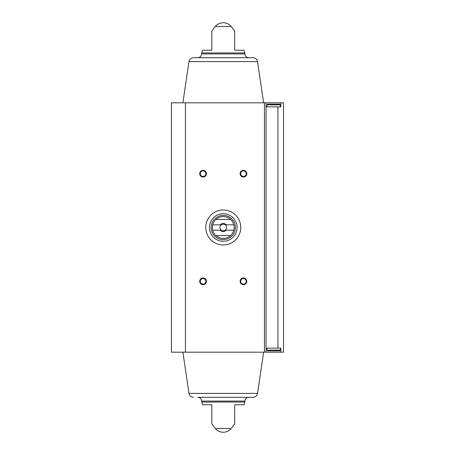<?xml version="1.0" encoding="UTF-8"?>
<svg xmlns="http://www.w3.org/2000/svg" width="455" height="455" viewBox="0 0 455 455"><rect width="100%" height="100%" fill="white"/><g stroke="black" fill="none" stroke-linecap="round" stroke-linejoin="round"><path stroke-width="0.68" d="M277.948 348.143L277.948 106.857L280.86 106.857L280.86 102.819L283.55 102.819L283.55 352.181L280.86 352.181L280.86 348.143L266.056 348.143M280.86 352.181L266.056 352.181L266.056 102.819L280.86 102.819M277.948 106.857L266.056 106.857M211.825 50.204L211.825 31.048L211.825 50.204L202.498 50.204L201.719 52.962L244.807 52.962L244.022 50.204L234.7 50.204L234.7 31.048L234.7 50.204M215.283 26.498L231.237 26.498A10.363 10.363 0 0 0 215.283 26.498L211.825 31.048M211.825 423.952L215.283 428.502L231.237 428.502L234.7 423.952M211.825 404.796L211.825 423.952L211.825 404.796L211.825 423.952L211.825 404.796L202.498 404.796L201.593 401.082L244.926 401.082C245.154 398.785 246.411 397.522 248.709 397.3L197.811 397.3C200.109 397.522 201.372 398.785 201.593 401.082M201.719 402.038L244.807 402.038L244.022 404.796L234.7 404.796L234.7 423.952L234.7 404.796M266.056 352.181L171.45 352.181L171.45 102.819L266.056 102.819M243.448 170.306A3.367 3.367 0 0 1 246.36 175.351A3.367 3.367 0 0 1 240.536 175.351A3.367 3.367 0 0 1 243.448 170.306M203.078 277.965A3.367 3.367 0 0 1 205.99 283.01A3.367 3.367 0 0 1 200.16 283.01A3.367 3.367 0 0 1 203.078 277.965M243.448 277.965A3.367 3.367 0 0 1 246.36 283.01A3.367 3.367 0 0 1 240.536 283.01A3.367 3.367 0 0 1 243.448 277.965M203.078 170.306A3.367 3.367 0 0 1 205.99 175.351A3.367 3.367 0 0 1 200.16 175.351A3.367 3.367 0 0 1 203.078 170.306M263.633 102.819L257.547 61.607L188.973 61.607C189.519 59.19 191.026 57.887 193.5 57.7L197.811 57.7C200.109 57.478 201.372 56.215 201.593 53.917L201.719 52.962M193.5 57.7L253.02 57.7C255.494 57.887 257.001 59.19 257.547 61.607M197.811 397.3L253.02 397.3C255.494 397.113 257.001 395.81 257.547 393.393L263.633 352.181M193.5 397.3C191.026 397.113 189.519 395.81 188.973 393.393L182.887 352.181M203.078 170.892A2.781 2.781 0 0 1 205.484 175.061A2.781 2.781 0 0 1 200.666 175.061A2.781 2.781 0 0 1 203.078 170.892M243.448 278.545A2.781 2.781 0 0 1 245.854 282.72A2.781 2.781 0 0 1 241.036 282.72A2.781 2.781 0 0 1 243.448 278.545M203.078 278.545A2.781 2.781 0 0 1 205.484 282.72A2.781 2.781 0 0 1 200.666 282.72A2.781 2.781 0 0 1 203.078 278.545M243.448 170.892A2.781 2.781 0 0 1 245.854 175.061A2.781 2.781 0 0 1 241.036 175.061A2.781 2.781 0 0 1 243.448 170.892M267.671 350.833L279.779 350.833L267.671 350.833L266.994 350.162L266.994 348.143M266.994 106.857L266.994 104.838L267.671 104.167L279.779 104.167L267.671 104.167M240.758 227.5A17.495 17.495 0 0 1 214.515 242.651A17.495 17.495 0 0 1 214.515 212.349A17.495 17.495 0 0 1 240.758 227.5M233.825 224.81L226.271 224.81A4.038 4.038 0 0 0 220.254 224.81L212.695 224.81A10.903 10.903 0 0 1 215.937 219.424L230.583 219.424A10.903 10.903 0 0 1 230.583 235.576L215.937 235.576A10.903 10.903 0 0 1 212.695 230.19L220.254 230.19A4.038 4.038 0 0 0 226.271 230.19L233.825 230.19M212.695 224.81A10.903 10.903 0 0 0 212.695 230.19M220.254 224.81L221.335 224.81A3.31 3.31 0 0 1 225.185 224.81L226.271 224.81M226.271 230.19L225.185 230.19A3.31 3.31 0 0 1 221.335 230.19L220.254 230.19M225.185 230.19A3.31 3.31 0 0 0 225.185 224.81M221.335 224.81A3.31 3.31 0 0 0 221.335 230.19M235.371 227.5A12.109 12.109 0 0 1 217.206 237.988A12.109 12.109 0 0 1 217.206 217.012A12.109 12.109 0 0 1 235.371 227.5M230.583 235.576A10.903 10.903 0 0 1 215.937 235.576M215.937 219.424A10.903 10.903 0 0 1 230.583 219.424M237.055 227.5A13.792 13.792 0 0 1 216.364 239.444A13.792 13.792 0 0 1 216.364 215.556A13.792 13.792 0 0 1 237.055 227.5M264.463 352.181L264.463 102.819M185.447 352.181L185.447 102.819M201.593 53.917L244.926 53.917L244.807 52.962M188.973 393.393L257.547 393.393M266.994 350.162L280.456 350.162L279.779 350.833M266.994 104.838L280.456 104.838L279.779 104.167M231.237 26.498L234.7 31.048M244.926 53.917C245.154 56.215 246.411 57.478 248.709 57.7M188.973 61.607L182.887 102.819M215.283 428.502A10.363 10.363 0 0 0 231.237 428.502M244.807 402.038L244.926 401.082M280.456 350.162L280.456 348.143M280.456 106.857L280.456 104.838"/></g></svg>
